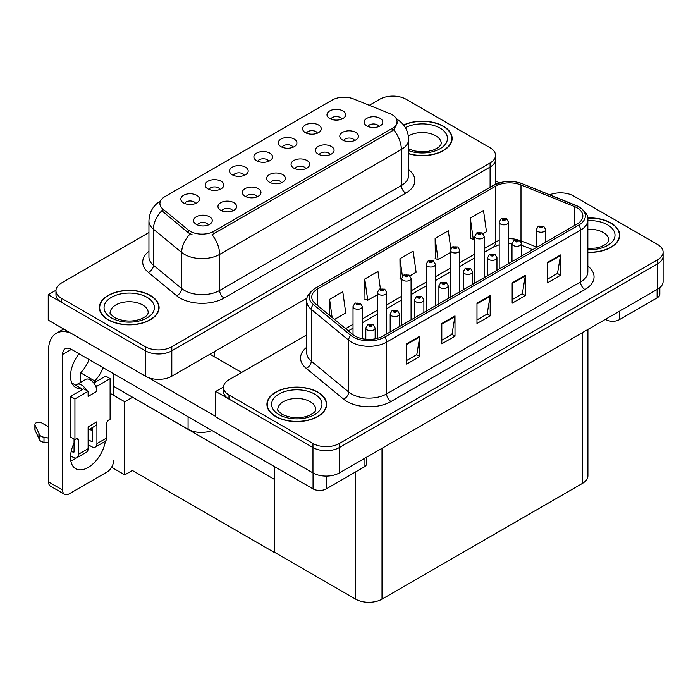<?xml version="1.0" encoding="UTF-8"?>
<svg xmlns="http://www.w3.org/2000/svg" width="698" height="698" viewBox="0 0 698 698"><rect width="100%" height="100%" fill="white"/><g stroke="black" fill="none" stroke-linecap="round" stroke-linejoin="round"><path stroke-width="1.05" d="M378.935 126.486A5.593 3.228 0 0 0 377.426 124.916A5.593 3.228 0 0 0 371.921 124.096A5.593 3.228 0 0 0 368.012 126.486M380.07 118.311A9.327 5.383 0 0 0 368.116 117.718A9.327 5.383 0 0 0 365.028 124.41A9.327 5.383 0 0 0 366.878 125.928A9.327 5.383 0 0 0 381.919 124.41A9.327 5.383 0 0 0 380.07 118.311M293.047 147.234A5.593 3.228 0 0 0 291.546 145.655A5.593 3.228 0 0 0 286.032 144.844A5.593 3.228 0 0 0 282.132 147.234M294.19 139.059A9.327 5.383 0 0 0 282.236 138.457A9.327 5.383 0 0 0 279.139 145.149A9.327 5.383 0 0 0 280.997 146.676A9.327 5.383 0 0 0 296.039 145.149A9.327 5.383 0 0 0 294.19 139.059M317.416 133.17A5.593 3.228 0 0 0 315.906 131.59A5.593 3.228 0 0 0 310.392 130.77A5.593 3.228 0 0 0 306.492 133.17M318.55 124.994A9.327 5.383 0 0 0 306.596 124.392A9.327 5.383 0 0 0 303.508 131.084A9.327 5.383 0 0 0 305.358 132.611A9.327 5.383 0 0 0 320.399 131.084A9.327 5.383 0 0 0 318.55 124.994M219.966 189.428A5.593 3.228 0 0 0 218.465 187.858A5.593 3.228 0 0 0 212.951 187.038A5.593 3.228 0 0 0 209.042 189.428M221.1 181.253A9.327 5.383 0 0 0 209.147 180.651A9.327 5.383 0 0 0 206.058 187.343A9.327 5.383 0 0 0 207.908 188.87A9.327 5.383 0 0 0 222.95 187.343A9.327 5.383 0 0 0 221.1 181.253M281.486 182.754A5.593 3.228 0 0 0 279.985 181.175A5.593 3.228 0 0 0 274.471 180.354A5.593 3.228 0 0 0 270.562 182.754M282.62 174.579A9.327 5.383 0 0 0 270.667 173.977A9.327 5.383 0 0 0 267.578 180.669A9.327 5.383 0 0 0 269.428 182.195A9.327 5.383 0 0 0 284.47 180.669A9.327 5.383 0 0 0 282.62 174.579M232.766 210.883A5.593 3.228 0 0 0 231.256 209.304A5.593 3.228 0 0 0 225.742 208.493A5.593 3.228 0 0 0 221.842 210.883M233.9 202.708A9.327 5.383 0 0 0 221.947 202.106A9.327 5.383 0 0 0 218.858 208.798A9.327 5.383 0 0 0 220.708 210.325A9.327 5.383 0 0 0 235.75 208.798A9.327 5.383 0 0 0 233.9 202.708M341.776 119.105A5.593 3.228 0 0 0 340.275 117.526A5.593 3.228 0 0 0 334.761 116.706A5.593 3.228 0 0 0 330.852 119.105M342.91 110.93A9.327 5.383 0 0 0 330.957 110.328A9.327 5.383 0 0 0 327.868 117.02A9.327 5.383 0 0 0 329.718 118.547A9.327 5.383 0 0 0 344.76 117.02A9.327 5.383 0 0 0 342.91 110.93M305.846 168.689A5.593 3.228 0 0 0 304.345 167.11A5.593 3.228 0 0 0 298.831 166.29A5.593 3.228 0 0 0 294.931 168.689M306.98 160.514A9.327 5.383 0 0 0 295.027 159.912A9.327 5.383 0 0 0 291.939 166.604A9.327 5.383 0 0 0 293.788 168.131A9.327 5.383 0 0 0 308.83 166.604A9.327 5.383 0 0 0 306.98 160.514M354.567 140.56A5.593 3.228 0 0 0 353.066 138.981A5.593 3.228 0 0 0 347.552 138.16A5.593 3.228 0 0 0 343.652 140.56M355.71 132.384A9.327 5.383 0 0 0 343.756 131.782A9.327 5.383 0 0 0 340.668 138.474A9.327 5.383 0 0 0 342.517 139.993A9.327 5.383 0 0 0 357.559 138.474A9.327 5.383 0 0 0 355.71 132.384M330.206 154.624A5.593 3.228 0 0 0 328.706 153.045A5.593 3.228 0 0 0 323.191 152.225A5.593 3.228 0 0 0 319.291 154.624M331.349 146.449A9.327 5.383 0 0 0 319.387 145.847A9.327 5.383 0 0 0 316.299 152.539A9.327 5.383 0 0 0 318.148 154.066A9.327 5.383 0 0 0 333.199 152.539A9.327 5.383 0 0 0 331.349 146.449M244.326 175.364A5.593 3.228 0 0 0 242.825 173.785A5.593 3.228 0 0 0 237.311 172.973A5.593 3.228 0 0 0 233.411 175.364M245.46 167.188A9.327 5.383 0 0 0 233.507 166.586A9.327 5.383 0 0 0 230.419 173.279A9.327 5.383 0 0 0 232.268 174.805A9.327 5.383 0 0 0 247.31 173.279A9.327 5.383 0 0 0 245.46 167.188M268.686 161.299A5.593 3.228 0 0 0 267.186 159.72A5.593 3.228 0 0 0 261.671 158.908A5.593 3.228 0 0 0 257.771 161.299M269.821 153.124A9.327 5.383 0 0 0 257.867 152.522A9.327 5.383 0 0 0 254.779 159.214A9.327 5.383 0 0 0 256.628 160.741A9.327 5.383 0 0 0 271.679 159.214A9.327 5.383 0 0 0 269.821 153.124M208.397 224.948A5.593 3.228 0 0 0 206.896 223.369A5.593 3.228 0 0 0 201.382 222.557A5.593 3.228 0 0 0 197.482 224.948M209.54 216.773A9.327 5.383 0 0 0 197.586 216.171A9.327 5.383 0 0 0 194.489 222.863A9.327 5.383 0 0 0 196.347 224.39A9.327 5.383 0 0 0 211.389 222.863A9.327 5.383 0 0 0 209.54 216.773M257.126 196.819A5.593 3.228 0 0 0 255.625 195.239A5.593 3.228 0 0 0 250.111 194.419A5.593 3.228 0 0 0 246.202 196.819M258.26 188.643A9.327 5.383 0 0 0 246.307 188.041A9.327 5.383 0 0 0 243.218 194.733A9.327 5.383 0 0 0 245.068 196.26A9.327 5.383 0 0 0 260.11 194.733A9.327 5.383 0 0 0 258.26 188.643M195.606 203.493A5.593 3.228 0 0 0 194.105 201.923A5.593 3.228 0 0 0 188.591 201.103A5.593 3.228 0 0 0 184.682 203.493M196.74 195.318A9.327 5.383 0 0 0 184.787 194.716A9.327 5.383 0 0 0 181.698 201.408A9.327 5.383 0 0 0 183.548 202.935A9.327 5.383 0 0 0 198.59 201.408A9.327 5.383 0 0 0 196.74 195.318M392.119 114.708A16.787 9.693 0 0 0 389.877 113.626L353.668 98.985A16.787 9.693 0 0 0 332.161 100.076L164.833 196.679A16.787 9.693 0 0 0 159.912 203.537A16.787 9.693 0 0 0 162.948 209.095L188.303 230A16.787 9.693 0 0 0 213.937 231.291L392.119 128.423A16.787 9.693 0 0 0 397.04 121.565A16.787 9.693 0 0 0 392.119 114.708M211.922 430.5A18.654 10.775 180 0 1 188.076 429.279L113.626 386.291M393.611 96.123L392.206 96.123M55.98 290.246L48.241 294.713L145.42 350.824A18.654 10.775 0 0 0 171.804 350.824L490.092 167.058A18.654 10.775 0 0 0 495.554 159.449A18.654 10.775 0 0 1 490.092 167.058L171.804 350.824A18.654 10.775 0 0 1 145.42 350.824L61.433 302.33A18.654 10.775 0 0 1 55.962 294.713L55.962 290.656A18.654 10.775 0 0 0 61.433 298.273L145.42 346.758A18.654 10.775 0 0 0 171.804 346.758L490.092 163A18.654 10.775 0 0 0 495.554 155.384A18.654 10.775 0 0 0 490.092 147.767L406.105 99.273A18.654 10.775 0 0 0 379.721 99.273L369.286 105.302M48.241 294.713L48.241 320.103L145.42 376.213A18.654 10.775 0 0 0 171.804 376.213L307.155 298.063M132.576 397.232L124.75 401.751L110.11 393.297M274.707 479.29L274.489 552.537L132.358 470.478L124.75 474.876L111.584 467.267M124.75 474.876L124.75 401.751M274.489 552.537L274.707 466.744M129.505 395.461L274.489 479.421M306.78 334.848L228.97 379.764A18.654 10.775 0 0 0 223.508 387.381L223.508 391.447A18.654 10.775 0 0 0 228.97 399.064L312.966 447.549A18.654 10.775 0 0 0 339.35 447.549L657.638 263.792A18.654 10.775 0 0 0 663.1 256.175A18.654 10.775 0 0 1 657.638 263.792L339.35 447.549A18.654 10.775 0 0 1 312.966 447.549L215.778 391.447L215.778 416.837L312.966 472.939A18.654 10.775 0 0 0 339.35 472.939L657.638 289.181A18.654 10.775 0 0 0 663.1 281.564L663.1 252.109A18.654 10.775 0 0 0 657.638 244.501L573.643 196.007A18.654 10.775 0 0 0 549.745 194.794M561.157 192.857L559.744 192.857M223.526 386.971L215.778 391.447M587.908 329.439L587.908 475.792A18.654 10.775 180 0 1 582.437 483.409L382.007 599.128A18.654 10.775 180 0 1 355.622 599.128L274.707 552.406M408.635 153.752A29.848 17.232 0 0 0 452.138 138.422A29.848 17.232 0 0 0 443.396 126.233A29.848 17.232 0 0 0 403.584 124.994M150.349 295.429A29.848 17.232 0 0 0 117.814 291.685A29.848 17.232 0 0 0 99.386 307.609A29.848 17.232 0 0 0 108.129 319.797A29.848 17.232 0 0 0 140.664 323.532A29.848 17.232 0 0 0 159.092 307.609A29.848 17.232 0 0 0 150.349 295.429M99.701 309.197A29.848 17.232 0 0 0 99.596 309.642M397.04 121.565L397.04 123.625L393.742 129.767L392.119 130.954L212.044 234.676A21.769 12.564 60 0 1 219.652 254.395A24.875 14.361 180 0 1 184.473 254.395A24.875 14.361 180 0 1 181.681 252.475L153.429 229.188A24.875 14.361 180 0 1 148.936 220.943L148.936 257.004A24.875 14.361 0 0 0 153.429 265.24L181.681 288.536A24.875 14.361 0 0 0 184.473 290.447A24.875 14.361 0 0 0 219.652 290.447L401.35 185.546A24.875 14.361 0 0 0 408.635 175.39L408.635 139.338A24.875 14.361 180 0 1 401.35 149.494A21.769 12.564 -120 0 0 393.742 129.767M192.081 234.676L188.303 232.766L161.823 210.717A21.769 14.562 129.5 0 0 153.429 229.188L153.429 265.24A6.221 4.162 -50.5 0 1 148.334 272.377A31.096 17.956 180 0 1 148.936 251.306M148.936 232.521L61.433 283.039A18.654 10.775 0 0 0 55.962 290.656M158.882 309.642A29.848 17.232 0 0 0 158.778 309.197M451.929 140.455A29.848 17.232 0 0 0 451.824 140.001M587.838 252.353A29.848 17.232 0 0 0 619.676 235.156A29.848 17.232 0 0 0 610.933 222.967A29.848 17.232 0 0 0 587.664 217.968M317.887 392.154A29.848 17.232 0 0 0 285.36 388.42A29.848 17.232 0 0 0 266.933 404.343A29.848 17.232 0 0 0 275.675 416.531A29.848 17.232 0 0 0 308.202 420.266A29.848 17.232 0 0 0 326.629 404.343A29.848 17.232 0 0 0 317.887 392.154M267.238 405.922A29.848 17.232 0 0 0 267.142 406.376M577.028 207.812A19.902 11.491 180 0 1 582.856 215.935A19.902 11.491 180 0 1 577.028 224.058L383.106 336.017A19.902 11.491 180 0 1 352.726 334.49L315.348 303.665A19.902 11.491 180 0 1 311.753 297.078A19.902 11.491 180 0 1 317.581 288.955L495.501 186.226A19.902 11.491 180 0 1 520.987 184.944L574.375 206.521A19.902 11.491 180 0 1 577.028 207.812M578.79 206.791A22.388 12.922 0 0 0 575.798 205.343L522.418 183.766A22.388 12.922 0 0 0 517.035 182.169A22.388 12.922 0 0 0 502.115 182.169A22.388 12.922 0 0 0 493.748 185.214L315.819 287.934A22.388 12.922 0 0 0 313.315 304.494L350.693 335.31A22.388 12.922 0 0 0 384.86 337.038L578.79 225.07A22.388 12.922 0 0 0 578.79 206.791M406.629 343.817L406.629 364.129L419.821 356.512L419.821 336.2L406.629 343.817M406.629 360.526L416.793 354.654L419.768 336.872A4.973 2.871 -120 0 0 419.821 336.2M416.697 354.706L419.821 356.512M441.808 323.506L441.808 343.817L455 336.2L455 315.889L441.808 323.506M441.808 340.214L451.972 334.342L454.948 316.56A4.973 2.871 -120 0 0 455 315.889M451.876 334.394L455 336.2M547.345 262.57L547.345 282.882L560.538 275.265L560.538 254.953L547.345 262.57M547.345 279.279L557.51 273.415L560.485 255.634A4.973 2.871 -120 0 0 560.538 254.953M557.423 273.468L560.538 275.265M512.166 282.882L512.166 303.194L525.358 295.577L525.358 275.265L512.166 282.882M512.166 299.59L522.331 293.727L525.306 275.946A4.973 2.871 -120 0 0 525.358 275.265M522.244 293.779L525.358 295.577M476.987 303.194L476.987 323.506L490.179 315.889L490.179 295.577L476.987 303.194M476.987 319.902L487.152 314.039L490.127 296.249A4.973 2.871 -120 0 0 490.179 295.577M487.056 314.091L490.179 315.889M223.508 387.381A18.654 10.775 0 0 0 228.97 394.998L312.966 443.492A18.654 10.775 0 0 0 339.35 443.492L657.638 259.726A18.654 10.775 0 0 0 663.1 252.109M334.49 319.448L345.754 312.94L342.779 291.72L329.587 299.337L329.587 315.4M450.829 248.697L448.317 230.785L435.124 238.402L435.334 258.592M483.112 233.638L486.471 231.701L483.496 210.473L470.304 218.09L470.513 238.28M380.384 288.719L377.958 271.409L364.766 279.026L364.975 299.215M410.023 275.832L416.113 272.316L413.137 251.097L399.945 258.714L400.155 278.903M401.743 279.497L399.945 278.825M399.945 258.714L402.414 276.303M435.124 238.402L438.1 259.621L450.472 252.484M438.1 259.621L435.124 258.513M470.304 218.09L473.279 239.318L474.832 238.419M473.279 239.318L470.304 238.201M364.766 279.026L367.741 300.245L377.382 294.678M367.741 300.245L364.766 299.137M329.587 299.337L332.135 317.503M326.42 406.376A29.848 17.232 0 0 0 326.324 405.922M619.466 237.18A29.848 17.232 0 0 0 619.37 236.735M362.349 338.722L362.349 306.544A4.668 2.696 180 0 1 359.47 309.031A4.668 2.696 180 0 1 354.392 308.446A4.668 2.696 180 0 1 353.022 306.544L354.881 303.307A3.106 1.876 57.8 0 1 356.538 303.394A1.553 0.899 0 0 0 356.591 304.642A1.553 0.899 0 0 0 358.789 304.642A1.553 0.899 0 0 0 358.789 303.368A1.553 0.899 0 0 0 356.634 303.342L358.31 304.005L357.245 304.258L356.538 303.394M357.263 304.267L357.263 303.735M356.634 303.342A3.106 1.719 -117.9 0 0 355.177 303.133A3.106 1.719 -117.9 0 0 355.046 303.22M357.245 304.258L357.228 303.761M375.149 338.827L375.149 327.999A4.668 2.696 180 0 1 372.27 330.486A4.668 2.696 180 0 1 367.183 329.901A4.668 2.696 180 0 1 365.822 327.999L367.68 324.762A3.106 1.876 57.8 0 1 369.338 324.849A1.553 0.899 0 0 0 369.382 326.088A1.553 0.899 0 0 0 371.58 326.088A1.553 0.899 0 0 0 371.58 324.823A1.553 0.899 0 0 0 369.434 324.797L371.1 325.46L370.045 325.713L369.338 324.849M370.062 325.722L370.062 325.189M369.434 324.797A3.106 1.719 -117.9 0 0 367.977 324.587A3.106 1.719 -117.9 0 0 367.837 324.675M370.045 325.713L370.027 325.216M619.292 311.317L619.292 319.701L657.106 297.863L657.106 289.487M499.271 182.876L495.554 180.73M659.837 287.646L659.837 294.059A9.327 5.383 180 0 1 657.106 297.863M619.292 319.701A9.327 5.383 180 0 1 606.1 319.701L606.1 318.934M605.436 319.318L606.1 319.701M76.187 457.975A24.875 14.361 -60 0 1 74.049 459.363A24.875 14.361 -60 0 1 70.83 460.881M105.363 441.232A24.875 14.361 -60 0 1 88.123 467.486A24.875 14.361 -60 0 1 75.681 468.716A24.875 14.361 -60 0 1 74.049 443.117M81.526 390.051L81.526 388.568L71.815 382.958M103.182 367.724A24.875 14.361 -60 0 1 94.719 380.951L94.719 382.434M94.719 380.951L80.645 372.828L80.645 382.321M326.245 476.097L326.245 488.888L364.059 467.049L364.059 458.673M241.595 372.479L209.932 354.2M215.778 416.479L148.561 377.67M89.117 359.601A24.875 14.361 -60 0 1 80.645 372.828M91.621 427.996A24.875 14.361 -60 0 1 91.595 430.396M62.619 490.031A9.327 5.383 120 0 0 64.548 494.297L50.474 486.174A9.327 5.383 -60 0 1 48.546 481.908L62.619 490.031L62.619 354.453A12.442 7.181 60 0 1 65.193 348.764A12.442 7.181 60 0 1 71.414 349.375L313.053 488.888L313.053 472.991M70.908 333.19A37.317 21.542 -120 0 0 56.276 333.312A37.317 21.542 -120 0 0 48.546 350.396L48.546 481.908M64.548 494.297A9.327 5.383 120 0 0 69.215 493.835L107.03 472.005A9.327 5.383 120 0 0 113.626 460.584M81.526 388.568A24.875 14.361 -60 0 1 75.681 387.477A24.875 14.361 -60 0 1 79.04 353.781M113.626 395.33L113.626 373.753M366.79 457.094L366.79 463.245A9.327 5.383 180 0 1 364.059 467.049M326.245 488.888A9.327 5.383 180 0 1 313.053 488.888M386.709 333.941L386.709 292.479A4.668 2.696 180 0 1 383.83 294.966A4.668 2.696 180 0 1 378.752 294.382A4.668 2.696 180 0 1 377.382 292.479L379.241 289.242A3.106 1.876 57.8 0 1 380.899 289.33A1.553 0.899 0 0 0 380.951 290.569A1.553 0.899 0 0 0 383.15 290.569A1.553 0.899 0 0 0 383.15 289.304A1.553 0.899 0 0 0 380.995 289.277L382.67 289.94L381.605 290.194L380.899 289.33M381.632 290.202L381.632 289.67M380.995 289.277A3.106 1.719 -117.9 0 0 379.546 289.068A3.106 1.719 -117.9 0 0 379.407 289.155M381.605 290.194L381.588 289.696M411.07 319.876L411.07 278.415A4.668 2.696 180 0 1 408.19 280.901A4.668 2.696 180 0 1 403.112 280.317A4.668 2.696 180 0 1 401.743 278.415L403.61 275.178A3.106 1.876 57.8 0 1 405.268 275.265A1.553 0.899 0 0 0 405.311 276.504A1.553 0.899 0 0 0 407.51 276.504A1.553 0.899 0 0 0 407.51 275.239A1.553 0.899 0 0 0 405.355 275.213L407.03 275.876L405.966 276.129L405.992 275.605M405.355 275.213A3.106 1.719 -117.9 0 0 403.906 275.003A3.106 1.719 -117.9 0 0 403.767 275.091M405.948 276.111L405.268 275.265M405.966 276.129L405.948 275.631M435.439 305.811L435.439 264.35A4.668 2.696 180 0 1 432.559 266.837A4.668 2.696 180 0 1 427.473 266.252A4.668 2.696 180 0 1 426.103 264.35L427.97 261.113A3.106 1.876 57.8 0 1 429.628 261.2A1.553 0.899 0 0 0 429.671 262.439A1.553 0.899 0 0 0 431.87 262.439A1.553 0.899 0 0 0 431.87 261.174A1.553 0.899 0 0 0 429.724 261.148L431.39 261.811L430.334 262.064L429.628 261.2M430.352 262.073L430.352 261.541M429.724 261.148A3.106 1.719 -117.9 0 0 428.267 260.939A3.106 1.719 -117.9 0 0 428.127 261.026M430.334 262.064L430.317 261.567M399.509 326.551L399.509 313.934A4.668 2.696 180 0 1 396.63 316.421A4.668 2.696 180 0 1 391.543 315.836A4.668 2.696 180 0 1 390.182 313.934L392.04 310.689A3.106 1.876 57.8 0 1 393.698 310.785A1.553 0.899 0 0 0 393.742 312.023A1.553 0.899 0 0 0 395.941 312.023A1.553 0.899 0 0 0 395.941 310.758A1.553 0.899 0 0 0 393.794 310.732L395.469 311.395L394.405 311.648L394.422 311.125M393.794 310.732A3.106 1.719 -117.9 0 0 392.337 310.523A3.106 1.719 -117.9 0 0 392.206 310.61M394.387 311.631L393.698 310.785M394.405 311.648L394.387 311.151M423.869 312.486L423.869 299.861A4.668 2.696 180 0 1 420.99 302.356A4.668 2.696 180 0 1 415.912 301.772A4.668 2.696 180 0 1 414.542 299.861L416.401 296.624A3.106 1.876 57.8 0 1 418.058 296.72A1.553 0.899 0 0 0 418.111 297.959A1.553 0.899 0 0 0 420.309 297.959A1.553 0.899 0 0 0 420.309 296.694A1.553 0.899 0 0 0 418.154 296.667L419.83 297.322L418.765 297.584L418.058 296.72M418.783 297.592L418.783 297.06M418.154 296.667A3.106 1.719 -117.9 0 0 416.697 296.458A3.106 1.719 -117.9 0 0 416.566 296.545M418.765 297.584L418.748 297.086M448.229 298.421L448.229 285.796A4.668 2.696 180 0 1 445.35 288.291A4.668 2.696 180 0 1 440.272 287.707A4.668 2.696 180 0 1 438.902 285.796L440.761 282.559A3.106 1.876 57.8 0 1 442.419 282.655A1.553 0.899 0 0 0 442.471 283.894A1.553 0.899 0 0 0 444.67 283.894A1.553 0.899 0 0 0 444.67 282.629A1.553 0.899 0 0 0 442.515 282.603L444.19 283.257L443.125 283.519L443.151 282.995M442.515 282.603A3.106 1.719 -117.9 0 0 441.066 282.393A3.106 1.719 -117.9 0 0 440.927 282.481M443.108 283.501L442.419 282.655M443.125 283.519L443.108 283.022M472.59 284.356L472.59 271.731A4.668 2.696 180 0 1 469.71 274.218A4.668 2.696 180 0 1 464.632 273.642A4.668 2.696 180 0 1 463.263 271.731L465.13 268.494A3.106 1.876 57.8 0 1 466.788 268.59A1.553 0.899 0 0 0 466.831 269.829A1.553 0.899 0 0 0 469.03 269.829A1.553 0.899 0 0 0 469.03 268.564A1.553 0.899 0 0 0 466.883 268.538L468.55 269.192L467.494 269.445L466.788 268.59M467.512 269.463L467.512 268.931M466.883 268.538A3.106 1.719 -117.9 0 0 465.426 268.32A3.106 1.719 -117.9 0 0 465.287 268.416M467.494 269.445L467.468 268.957M86.439 390.348L88.123 391.316L74.93 398.933L70.533 396.394L83.725 388.777L86.439 390.348A9.327 5.383 -120 0 0 81.526 384.973A9.327 5.383 -120 0 0 76.859 384.511A9.327 5.383 -120 0 0 75.925 385.331M95.233 385.27L96.917 386.238L96.917 391.316A9.327 5.383 -120 0 0 95.233 385.27A9.327 5.383 -120 0 0 90.321 379.895A9.327 5.383 -120 0 0 85.653 379.433L76.859 384.511M70.577 455.838L73.168 457.33A7.46 4.31 -120 0 0 76.902 457.696A7.46 4.31 -120 0 0 78.446 454.285L88.123 448.701L88.123 426.862L96.917 421.784L96.917 443.623L106.593 438.039L106.593 423.817A3.106 1.797 -60 0 1 108.792 420.013L110.11 419.245L110.11 378.621L105.712 376.082L93.759 382.993M88.123 448.701A7.46 4.31 60 0 1 86.578 452.112L76.902 457.696M48.546 426.862L41.679 422.901A3.97 2.295 180 0 0 37.352 422.403A3.97 2.295 180 0 0 34.9 424.524L34.9 429.602A3.97 2.295 0 0 0 35.04 430.195L39.751 440.202A6.221 3.595 0 0 0 43.983 442.279L43.983 437.21L48.546 438.039M88.123 430.02L94.989 426.059A9.327 5.383 -120 0 0 96.917 421.784M92.52 427.481L92.52 441.084A1.248 0.715 60 0 1 92.258 441.651A1.248 0.715 60 0 1 91.639 441.59L92.52 441.084M88.123 439.557L91.639 441.59M106.593 438.039A7.46 4.31 60 0 1 105.049 441.45L95.373 447.034A7.46 4.31 -120 0 1 91.639 446.668L88.123 444.635M95.373 447.034A7.46 4.31 -120 0 0 96.917 443.623M96.917 391.316L88.123 396.394L88.123 391.316M74.049 439.051L74.049 451.746A1.248 0.715 60 0 1 73.796 452.313A1.248 0.715 60 0 1 73.168 452.252L74.049 451.746M70.533 396.394L70.533 437.018L74.93 439.557L76.248 438.798A3.106 1.797 -60 0 1 77.801 438.641A3.106 1.797 -60 0 1 78.446 440.063L78.446 454.285M92.52 430.928L89.536 429.2M110.11 378.621L96.917 386.238M74.93 398.933L74.93 439.557M48.546 443.117L48.127 437.794M71.257 451.144L73.168 452.252M48.127 442.872L43.983 442.279M43.983 437.21A6.221 3.595 0 0 1 39.751 435.124L35.04 425.117A3.97 2.295 180 0 1 34.9 424.524M39.751 435.124L39.751 440.202M38.914 433.475L38.914 438.545M403.714 125.16A29.543 17.057 180 0 1 443.169 126.364A29.543 17.057 180 0 1 451.824 138.422A29.543 17.057 180 0 1 408.635 153.551M317.669 392.285A29.543 17.057 180 0 1 326.324 404.343A29.543 17.057 180 0 1 308.088 420.1A29.543 17.057 180 0 1 275.893 416.401A29.543 17.057 180 0 1 267.238 404.343A29.543 17.057 180 0 1 285.473 388.585A29.543 17.057 180 0 1 317.669 392.285M150.122 295.551A29.543 17.057 180 0 1 158.778 307.609A29.543 17.057 180 0 1 140.542 323.366A29.543 17.057 180 0 1 108.347 319.675A29.543 17.057 180 0 1 99.701 307.609A29.543 17.057 180 0 1 117.936 291.851A29.543 17.057 180 0 1 150.122 295.551M587.699 218.142A29.543 17.057 180 0 1 610.715 223.098A29.543 17.057 180 0 1 619.37 235.156A29.543 17.057 180 0 1 587.838 252.17M459.799 291.738L459.799 250.285A4.668 2.696 180 0 1 456.92 252.772A4.668 2.696 180 0 1 451.833 252.187A4.668 2.696 180 0 1 450.472 250.285L452.33 247.048A3.106 1.876 57.8 0 1 453.988 247.136A1.553 0.899 0 0 0 454.032 248.375A1.553 0.899 0 0 0 456.23 248.375A1.553 0.899 0 0 0 456.23 247.109A1.553 0.899 0 0 0 454.084 247.083L455.759 247.746L454.695 247.999L454.712 247.476M454.084 247.083A3.106 1.719 -117.9 0 0 452.627 246.874A3.106 1.719 -117.9 0 0 452.496 246.961M454.677 247.982L453.988 247.136M454.695 247.999L454.677 247.502M484.159 277.673L484.159 236.212A4.668 2.696 180 0 1 481.28 238.707A4.668 2.696 180 0 1 476.193 238.123A4.668 2.696 180 0 1 474.832 236.212L476.69 232.975A3.106 1.876 57.8 0 1 478.348 233.071A1.553 0.899 0 0 0 478.392 234.31A1.553 0.899 0 0 0 480.59 234.31A1.553 0.899 0 0 0 480.59 233.045A1.553 0.899 0 0 0 478.444 233.019L480.119 233.673L479.055 233.935L478.348 233.071M479.072 233.943L479.072 233.411M478.444 233.019A3.106 1.719 -117.9 0 0 476.987 232.809A3.106 1.719 -117.9 0 0 476.856 232.896M479.055 233.935L479.037 233.437M508.519 263.608L508.519 222.147A4.668 2.696 180 0 1 505.64 224.643A4.668 2.696 180 0 1 500.562 224.058A4.668 2.696 180 0 1 499.192 222.147L501.051 218.91A3.106 1.876 57.8 0 1 502.708 219.006A1.553 0.899 0 0 0 502.761 220.245A1.553 0.899 0 0 0 504.959 220.245A1.553 0.899 0 0 0 504.959 218.98A1.553 0.899 0 0 0 502.804 218.954L504.48 219.608L503.415 219.87L503.433 219.347M502.804 218.954A3.106 1.719 -117.9 0 0 501.356 218.744A3.106 1.719 -117.9 0 0 501.216 218.832M503.398 219.853L502.708 219.006M503.415 219.87L503.398 219.373M496.959 270.292L496.959 257.667A4.668 2.696 180 0 1 494.079 260.153A4.668 2.696 180 0 1 488.993 259.577A4.668 2.696 180 0 1 487.632 257.667L489.49 254.43A3.106 1.876 57.8 0 1 491.148 254.526A1.553 0.899 0 0 0 491.191 255.765A1.553 0.899 0 0 0 493.39 255.765A1.553 0.899 0 0 0 493.39 254.5A1.553 0.899 0 0 0 491.244 254.465L492.736 254.875L491.854 255.381L491.872 254.866M491.244 254.465A3.106 1.719 -117.9 0 0 489.787 254.255A3.106 1.719 -117.9 0 0 489.647 254.351M491.837 255.372L491.148 254.526M491.854 255.381L491.837 254.892M521.319 256.227L521.319 243.602A4.668 2.696 180 0 1 518.44 246.089A4.668 2.696 180 0 1 513.353 245.504A4.668 2.696 180 0 1 511.992 243.602L513.85 240.365A3.106 1.876 57.8 0 1 515.508 240.461A1.553 0.899 0 0 0 515.552 241.7A1.553 0.899 0 0 0 517.75 241.7A1.553 0.899 0 0 0 517.75 240.435A1.553 0.899 0 0 0 515.604 240.4L517.279 241.063L516.215 241.316L515.508 240.461M515.604 240.4A3.106 1.719 -117.9 0 0 514.147 240.191A3.106 1.719 -117.9 0 0 514.016 240.278M516.197 241.307L516.197 240.819L516.215 241.316M545.679 242.162L545.679 229.537A4.668 2.696 180 0 1 542.8 232.024A4.668 2.696 180 0 1 537.713 231.439A4.668 2.696 180 0 1 536.352 229.537L538.21 226.3A3.106 1.876 57.8 0 1 539.868 226.396A1.553 0.899 0 0 0 539.912 227.635A1.553 0.899 0 0 0 542.11 227.635A1.553 0.899 0 0 0 542.11 226.361A1.553 0.899 0 0 0 539.964 226.335L541.639 226.998L540.575 227.251L539.868 226.396M540.592 227.269L540.592 226.737M539.964 226.335A3.106 1.719 -117.9 0 0 538.507 226.126A3.106 1.719 -117.9 0 0 538.376 226.213M540.575 227.251L540.557 226.754M188.076 429.279L188.076 416.732M490.092 187.247L490.092 163M171.804 376.213L171.804 346.758M145.42 376.213L145.42 346.758M214.461 356.818L214.461 351.583M162.948 209.095L162.948 211.86M188.303 230L188.303 232.766M213.937 231.291L213.937 233.821M392.119 128.423L392.119 130.954M312.966 472.939L312.966 443.492M339.35 472.939L339.35 443.492M657.638 289.181L657.638 259.726M582.437 483.409L582.437 332.597M382.007 599.128L382.007 448.317M355.622 599.128L355.622 471.927M224.049 298.063A6.221 3.595 60 0 1 219.652 290.447L219.652 254.395L401.35 149.494L401.35 185.546A6.221 3.595 60 0 0 405.747 193.163L224.049 298.063A31.096 17.956 180 0 1 180.075 298.063A31.096 17.956 180 0 1 176.585 295.673L148.334 272.377M190.161 233.917A21.769 14.562 129.5 0 0 181.681 252.475L181.681 288.536A6.221 4.162 -50.5 0 1 176.585 295.673M408.635 169.693A31.096 17.956 180 0 1 405.747 193.163M61.433 298.273L61.433 302.33M587.838 266.095A31.096 17.956 180 0 1 584.941 289.557L391.02 401.524A6.221 3.595 60 0 1 386.622 393.908L580.544 281.948A24.875 14.361 0 0 0 587.838 271.792L587.838 219.992A24.875 14.361 180 0 1 580.544 230.148A6.221 3.595 -120 0 0 578.79 225.07M391.02 401.524A31.096 17.956 180 0 1 347.046 401.524A31.096 17.956 180 0 1 343.556 399.125L306.178 368.308A31.096 17.956 180 0 1 306.78 347.238M351.443 393.908A24.875 14.361 0 0 0 386.622 393.908L386.622 342.116A24.875 14.361 180 0 1 348.651 340.196L311.273 309.38A24.875 14.361 180 0 1 306.78 301.135L306.78 352.935A24.875 14.361 0 0 0 311.273 361.171L348.651 391.988A24.875 14.361 0 0 0 351.443 393.908M502.115 182.169L493.277 185.415A6.221 3.595 60 0 1 493.748 185.214M315.819 287.934A6.221 3.595 -120 0 0 315.348 288.134C308.865 292.828 306.003 297.156 306.78 301.135M313.315 304.494A6.221 4.162 129.5 0 0 311.273 309.38L311.273 361.171A6.221 4.162 -50.5 0 1 306.178 368.308M350.693 335.31A6.221 4.162 129.5 0 0 348.651 340.196L348.651 391.988A6.221 4.162 -50.5 0 1 343.556 399.125M384.86 337.038A6.221 3.595 60 0 1 386.622 342.116L580.544 230.148L580.544 281.948A6.221 3.595 60 0 0 584.941 289.557M228.97 394.998L228.97 399.064M317.581 288.955L317.581 305.506M574.375 206.521L574.375 225.594M520.987 184.944L520.987 240.793A19.902 11.491 0 0 0 518.832 240.033M536.352 247.005L520.987 240.793A11.194 5.244 -68 0 0 521.092 242.346M517.41 239.65A19.902 11.491 0 0 0 508.519 238.733M499.192 240.409A19.902 11.491 0 0 0 495.501 242.084L484.159 248.636M495.501 186.226L495.501 242.084A11.194 6.465 60 0 1 493.181 247.205L484.159 252.423M474.832 254.02L459.799 262.701M450.472 268.084L435.439 276.766M426.103 282.149L411.07 290.83M401.743 296.214L386.709 304.895M377.382 310.278L362.349 318.96M353.022 324.343L345.615 328.618M532.635 249.692L523.212 245.879A11.194 5.244 -68 0 1 521.31 243.393M476.987 303.839L490.127 296.249M512.166 283.528L525.306 275.946M547.345 263.216L560.485 255.634M441.808 324.151L454.948 316.56M406.629 344.463L419.768 336.872M71.414 349.375L62.619 354.453M78.446 440.063L76.248 438.798M35.04 425.117L35.04 430.195M408.635 148.962L414.533 150.986L422.028 151.824L428.363 151.318L433.441 150.009L438.361 147.505L440.804 144.966L441.249 143.5A18.968 10.95 0 0 0 435.7 135.761A18.968 10.95 0 0 0 408.4 136.04M405.407 127.629A25.189 14.545 180 0 1 440.098 128.144A25.189 14.545 180 0 1 441.886 147.557A25.189 14.545 180 0 1 408.635 150.646M315.749 409.421A18.968 10.95 0 0 0 310.191 401.673A18.968 10.95 0 0 0 289.522 399.3A18.968 10.95 0 0 0 277.813 409.421C276.836 409.569 278.258 411.201 282.079 414.315C290.708 418.294 299.329 418.826 307.94 415.929C316.971 411.968 315.086 410.345 315.749 409.421M314.589 394.056A25.189 14.545 180 0 1 314.589 414.621A25.189 14.545 180 0 1 278.973 414.621A25.189 14.545 180 0 1 278.973 394.056A25.189 14.545 180 0 1 314.589 394.056M148.203 312.687A18.968 10.95 0 0 0 142.654 304.947A18.968 10.95 0 0 0 121.976 302.574A18.968 10.95 0 0 0 110.267 312.687C109.289 312.844 110.712 314.475 114.542 317.59C123.171 321.56 131.791 322.101 140.394 319.195C149.424 315.243 147.54 313.62 148.203 312.687M147.051 297.331A25.189 14.545 180 0 1 147.051 317.895A25.189 14.545 180 0 1 111.427 317.895A25.189 14.545 180 0 1 111.427 297.331A25.189 14.545 180 0 1 147.051 297.331M587.838 248.497L595.909 248.052L600.987 246.743L605.899 244.239L608.351 241.691L608.796 240.234A18.968 10.95 0 0 0 603.238 232.486A18.968 10.95 0 0 0 587.838 229.337M587.838 220.655A25.189 14.545 180 0 1 607.635 224.869A25.189 14.545 180 0 1 612.696 241.246A25.189 14.545 180 0 1 587.838 249.648M495.554 184.246L495.554 155.384M408.635 139.338C408.217 130.395 404.282 123.686 396.848 119.218L396.429 118.983M160.723 200.823C153.281 205.299 149.355 212 148.936 220.943M587.838 219.992C588.676 216.127 585.814 211.791 579.261 206.992L522.61 183.827L517.035 182.169M493.277 185.415L315.348 288.134M523.212 245.879L521.319 245.19M511.992 243.515L508.519 243.462M499.192 244.789L493.181 247.205M474.832 257.806L459.799 266.488M450.472 271.871L435.439 280.552M426.103 285.936L411.07 294.617M401.743 300L386.709 308.682M377.382 314.065L362.349 322.746M353.022 328.13L348.319 330.843M362.349 306.544L360.343 303.211L355.177 303.133M353.022 334.717L353.022 306.544M375.149 327.999L373.133 324.666L367.977 324.587M365.822 339.237L365.822 327.999M56.276 333.312L63.693 329.028M386.709 292.479L384.703 289.147L379.546 289.068M377.382 338.329L377.382 292.479M411.07 278.415L409.063 275.082L403.906 275.003M401.743 325.259L401.743 278.415M435.439 264.35L433.423 261.017L428.267 260.939M426.103 311.195L426.103 264.35M399.509 313.934L397.502 310.601L392.337 310.523M390.182 331.934L390.182 313.934M423.869 299.861L421.862 296.537L416.697 296.458M414.542 317.869L414.542 299.861M448.229 285.796L446.223 282.472L441.066 282.393M438.902 303.805L438.902 285.796M472.59 271.731L470.583 268.407L465.426 268.32M463.263 289.74L463.263 271.731M451.824 138.422L451.824 140.909M326.324 404.343L326.324 406.821M267.238 404.343L267.238 406.821M158.778 307.609L158.778 310.095M99.701 307.609L99.701 310.095M619.37 235.156L619.37 237.634M459.799 250.285L457.783 246.952L452.627 246.874M450.472 297.13L450.472 250.285M484.159 236.212L482.152 232.888L476.987 232.809M474.832 283.065L474.832 236.212M508.519 222.147L506.512 218.823L501.356 218.744M499.192 269L499.192 222.147M496.959 257.667L494.943 254.342L489.787 254.255M487.632 275.675L487.632 257.667M521.319 243.602L519.303 240.278L514.147 240.191M511.992 261.61L511.992 243.602M545.679 229.537L543.672 226.213L538.507 226.126M536.352 247.546L536.352 229.537"/></g></svg>

